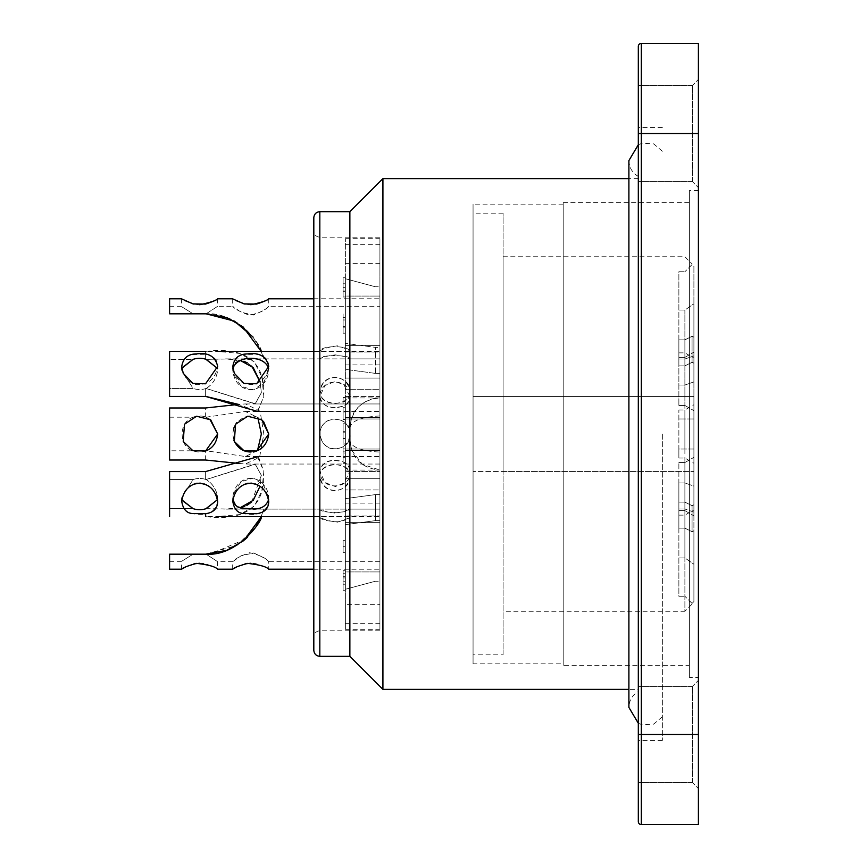 <?xml version="1.0" encoding="UTF-8"?>
<svg xmlns="http://www.w3.org/2000/svg" width="868" height="868" viewBox="0 0 868 868"><rect width="100%" height="100%" fill="white"/><g stroke="black" fill="none" stroke-linecap="round" stroke-linejoin="round"><path stroke-width="0.65" stroke-dasharray="4.34 3.25" d="M379.913 389.678L379.913 629.3L379.913 238.7L379.913 389.678L345.366 389.678L379.913 389.678M351.54 450.015L362.281 464.25L379.913 470.055L379.913 397.945C371.938 397.891 364.712 400.973 358.256 407.168C353.656 410.922 350.856 417.866 349.869 427.989L349.869 440.011C351.67 458.293 361.685 468.308 379.913 470.055L379.913 397.945C361.782 399.681 351.768 409.696 349.869 427.989L349.869 440.011L351.54 450.015L349.869 440.011C350.379 447.573 363.334 451.425 379.913 452.033M638.316 181.531L638.316 85.465L638.316 181.531M692.393 181.531L692.393 85.465L692.393 181.531M698.404 187.531L698.404 79.455L698.404 187.531M638.316 782.459L638.316 686.393L638.316 782.459M692.393 782.459L692.393 686.393L692.393 782.459M698.404 788.459L698.404 680.382L698.404 788.459M638.316 434L638.316 740.469L638.316 434M662.349 434L662.349 740.469L662.349 434M473.06 434L473.06 213.159L473.06 434M473.06 663.857L473.06 204.143L473.06 663.857L563.202 663.857L563.202 204.143L563.202 663.857M563.202 665.355L563.202 202.645L563.202 665.355L689.387 665.355L689.387 202.645L689.387 665.355M689.387 677.376L689.387 190.624L689.387 677.376L698.404 677.376L698.404 190.624L698.404 677.376M698.404 824.6L698.404 734.458L638.316 734.458L638.316 821.595A3.005 3.005 0 0 0 641.322 824.6L698.404 824.6M641.322 824.6L641.322 133.542L698.404 133.542L698.404 43.4L641.322 43.4A3.005 3.005 0 0 0 638.316 46.405L638.316 734.458M698.404 133.542L698.404 734.458M379.913 415.967C361.153 416.9 351.139 420.904 349.869 427.989L351.54 417.985M379.913 630.797L319.825 630.797C316.202 631.188 314.194 633.184 313.815 636.808L313.815 231.192L313.815 636.808M313.815 217.673L313.815 650.327M349.869 211.662L349.869 656.338M382.918 178.613L382.918 689.387M638.316 689.387L638.316 178.613L638.316 689.387L628.899 689.387M345.366 407.71L345.366 411.92L345.366 407.71L343.11 407.71L343.11 419.428L343.11 401.7L343.11 407.71L345.366 407.71L343.11 407.71L345.366 407.71L345.366 419.428L345.366 401.7L345.366 407.71L343.11 407.71M345.366 319.977L345.366 327.182L345.366 319.977L343.11 319.977L343.11 327.182L343.11 319.977M343.11 411.92L345.366 411.92M343.11 423.779L343.11 443.016L343.11 423.779L345.366 423.779L345.366 443.016L345.366 423.779L343.11 423.779M343.11 277.76L343.11 296.986L343.11 283.771L345.366 283.771L345.366 296.986L345.366 277.76L345.366 291.279L345.366 277.76L343.11 277.76L343.11 296.986L343.11 277.76L343.11 291.279L343.11 277.76L345.366 277.76L343.11 277.76M343.11 463.295L343.11 450.08L345.366 450.08L345.366 463.295L345.366 444.004L343.11 444.004L343.11 463.295L343.11 448.875L345.366 448.875L345.366 463.295L345.366 453.682L343.11 453.682L343.11 463.295L345.366 463.295M343.11 540.666L343.11 552.677L343.11 540.666L345.366 540.666L345.366 552.677L345.366 540.666L343.11 540.666M343.11 581.224L343.11 570.71L343.11 590.24L343.11 570.71L343.11 581.224L345.366 581.224L345.366 570.71L345.366 581.224M343.11 401.7L343.11 397.49L343.11 401.7L345.366 401.7L345.366 397.49L345.366 401.7L343.11 401.7M343.11 333.193L343.11 314.14L343.11 333.193L345.366 333.193L343.11 333.193M343.11 313.966L343.11 326.281L345.366 326.281L345.366 313.966L343.11 313.966M343.11 443.016L345.366 443.016L343.11 443.016M345.366 431.298L343.11 431.298M343.11 438.503L345.366 438.503L343.11 438.503M343.11 432.796L345.366 432.796L343.11 432.796M343.11 290.975L345.366 290.975L345.366 287.373C345.366 274.972 345.366 274.972 345.366 287.373L345.366 296.986L345.366 290.975L343.11 290.975M343.11 291.279L345.366 291.279M343.11 296.986L345.366 296.986M343.11 444.069L345.366 444.069L343.11 444.069M343.11 451.881L345.366 451.881M343.11 456.384L345.366 456.384L343.11 456.384M343.11 457.284L345.366 457.284M343.11 546.677L345.366 546.677M343.11 552.677L345.366 552.677L343.11 552.677M343.11 573.715L345.366 573.715M343.11 570.71L345.366 570.71L345.366 590.24L345.366 570.71L343.11 570.71M343.11 590.24L345.366 590.24L345.366 576.721L345.366 590.24L343.11 590.24M345.366 584.229L343.11 584.229L345.366 584.229M343.11 576.721L345.366 576.721L343.11 576.721M343.11 577.925L345.366 577.925M345.366 419.428L343.11 419.428L345.366 419.428M343.11 397.49L345.366 397.49L343.11 397.49M345.366 317.569L345.366 333.193L345.366 317.569L343.11 317.569M345.366 326.585L343.11 326.585M375.41 581.224L345.366 589.274L375.41 581.224L379.913 581.224L375.41 581.224M375.41 520.626L345.366 524.652L345.366 450.525L345.366 498.633L375.41 494.608L345.366 498.633L345.366 450.525L345.366 524.652L375.41 520.626L375.41 494.608L375.41 520.626L379.913 520.626L379.913 515.983L345.366 515.983L379.913 515.983L379.913 522.634L379.913 494.608L379.913 520.626L375.41 520.626M375.41 373.392L345.366 369.367L345.366 343.348L345.366 369.367L375.41 373.392L375.41 347.374L345.366 343.348L375.41 347.374L375.41 373.392L379.913 373.392L379.913 347.374L375.41 347.374L379.913 347.374L379.913 352.017L345.366 352.017L345.366 343.348L345.366 417.475L345.366 345.366L345.366 352.017L379.913 352.017L379.913 345.366L379.913 378.047L345.366 378.047L379.913 378.047L379.913 417.475L379.913 345.366L379.913 417.475L379.913 373.392L375.41 373.392M375.41 286.776L345.366 278.726L375.41 286.776L379.913 286.776L375.41 286.776M379.913 286.776L379.913 296.064L345.366 296.064L345.366 278.726L345.366 364.896L345.366 296.064L379.913 296.064L379.913 364.896L379.913 286.776M379.913 494.608L375.41 494.608L379.913 494.608L379.913 489.953L345.366 489.953L379.913 489.953L379.913 450.525L379.913 494.608M379.913 581.224L379.913 571.936L345.366 571.936L345.366 589.274L345.366 503.104L345.366 571.936L379.913 571.936L379.913 503.104L379.913 581.224M345.366 604.627L345.366 238.7L345.366 396.437L379.913 396.437L379.913 351.377L379.913 411.465L379.913 351.377L379.913 396.437L345.366 396.437L345.366 471.563L379.913 471.563L345.366 471.563L345.366 629.3L345.366 604.627L379.913 604.627M345.366 623.289L379.913 623.289M345.366 478.322L379.913 478.322L345.366 478.322M345.366 244.711L379.913 244.711M345.366 263.373L379.913 263.373M379.913 449.027L345.366 449.027L345.366 418.973L379.913 418.973L345.366 418.973L345.366 397.945L345.366 470.055L345.366 449.027L379.913 449.027M379.913 328.842L379.913 298.787L379.913 328.842M379.913 486.579L379.913 569.213L379.913 486.579M206.172 359.363L205.814 359.244A18.033 15.613 180 0 0 193.087 359.363L169.596 359.363L169.596 388.452L193.087 388.452L181.618 370.159L181.813 367.967M205.651 396.437L205.651 388.517L205.651 396.437L169.596 396.437L169.596 351.377L169.596 359.363L193.087 359.363M181.835 368.227L181.618 370.159L193.087 388.452L169.596 388.452L169.596 396.437L169.596 351.377M206.172 388.463L205.814 388.571A18.033 15.613 180 0 1 193.087 388.452A18.033 15.613 180 0 0 205.922 388.538M205.911 388.452L255.181 403.945L261.355 392.683L255.181 403.696L206.183 388.452C212.91 384.144 216.74 378.047 217.673 370.148L217.673 366.394C217.423 359.352 213.387 355.316 205.553 354.296L192.902 354.459C186.783 354.621 183.072 358.625 181.759 366.459C183.039 376.224 187.987 382.3 196.591 384.698C208.374 384.98 215.394 378.882 217.673 366.394L217.673 370.148C216.555 378.437 212.649 384.589 205.955 388.582M260.161 381.909L261.355 392.683L260.075 381.963M251.709 366.068L247.304 362.846M244.516 361.555L226.461 358.885L206.183 359.363M226.461 358.885L379.913 358.885L379.913 403.956L379.913 358.885L379.913 403.956L379.913 358.885L349.869 358.885C352.614 355.294 320.997 353.884 319.825 358.885C321.833 357.291 327.008 355.956 335.33 354.86L344.021 356.433L349.869 358.885L349.869 351.377C349.468 350.108 345.345 348.274 337.5 345.844C327.887 347.102 321.995 348.947 319.825 351.377C320.802 345.117 349.066 345.204 349.869 351.377L205.651 351.377L205.651 359.298L205.651 351.377C245.948 346.538 265.337 361.565 263.829 396.437L257.677 411.486L238.516 404.412M349.869 392.683C352.658 376.517 322.798 369.074 319.825 392.683C320.802 407.038 349.066 406.625 349.869 392.683L349.869 396.437C352.614 409.598 320.997 412.756 319.825 396.437L325.033 385.468L335.33 381.432L344.021 384.915L349.869 396.437C352.614 379.696 320.997 375.139 319.825 396.437C321.833 404.412 327.008 408.069 335.33 407.439C340.495 406.897 343.392 406.257 344.021 405.519C347.612 403.88 349.554 400.853 349.869 396.437L349.869 392.683C352.658 404.325 322.798 408.861 319.825 392.683C320.802 372.079 349.066 372.578 349.869 392.683M240.121 360.209L253.597 359.092C262.169 358.831 267.225 362.509 268.744 370.148L268.744 366.394C268.494 359.352 264.458 355.316 256.624 354.296L243.973 354.459C237.865 354.621 234.143 358.625 232.83 366.459C234.121 376.224 239.069 382.3 247.673 384.698C259.456 384.98 266.476 378.882 268.744 366.394L268.744 370.148C266.845 395.645 235.293 396.459 232.743 370.18L235.586 362.835M261.149 351.377L263.829 358.885C265.402 357.855 249.181 313.055 205.651 313.815L169.596 313.815L193.087 313.815L169.596 313.815L169.596 298.787M206.172 313.815L193.087 313.815C177.387 304.06 179.676 305.46 193.087 313.815C177.387 304.06 179.676 305.46 193.087 313.815L205.922 313.815C238.157 311.406 263.091 348.35 261.355 351.377L253.098 337.099M181.759 298.928L184.428 300.393M193.965 304.136L199.716 304.733M217.673 298.787L217.673 306.306L205.955 313.912M206.183 313.815L217.673 306.306L232.743 306.306M263.829 358.885L319.825 358.885L319.825 351.377L261.355 351.377M232.83 298.928L235.51 300.393M245.047 304.136L250.787 304.733M268.744 298.787L268.744 306.306C266.053 309.93 259.684 312.925 249.626 315.268C240.393 312.035 234.772 309.062 232.743 306.361L241.152 312.274L253.597 315.019C262.169 311.373 267.225 308.476 268.744 306.306L379.913 306.306M181.868 499.903L181.618 497.841L193.087 479.548L169.596 479.548L169.596 508.637L193.087 508.637A18.033 15.613 0 0 0 205.922 508.724M206.172 479.537L205.814 479.429A18.033 15.613 0 0 0 193.087 479.548L181.618 497.841L181.835 500.163M193.087 508.637L169.596 508.637L169.596 516.623L169.596 471.563L205.651 471.563L257.471 456.579L263.829 471.563L261.865 490.767L254.291 506.283L239.698 514.572L216.707 516.623M169.596 516.623L169.596 471.563L169.596 479.548L193.087 479.548A18.033 15.613 0 0 1 205.922 479.461M193.889 484.149C187.249 486.34 183.202 492.145 181.759 501.541C183.039 509.874 187.987 514.062 196.591 514.084C208.374 515.711 215.394 511.556 217.673 501.606C218.866 490.789 204.533 481.718 200.183 483.075M251.709 501.932L261.355 475.317L255.181 464.304L206.183 479.548C212.91 483.856 216.74 489.953 217.673 497.852L217.542 499.621M205.911 508.637L225.93 508.974L239.991 507.747M244.516 506.445L247.304 505.154M349.869 475.317C352.658 463.675 322.798 459.139 319.825 475.317C320.802 495.921 349.066 495.422 349.869 475.317L349.869 471.563C352.614 488.304 320.997 492.861 319.825 471.563C321.833 463.588 327.008 459.931 335.33 460.561C340.495 461.103 343.392 461.743 344.021 462.481C347.612 464.12 349.554 467.147 349.869 471.563C352.614 458.402 320.997 455.244 319.825 471.563L325.033 482.532L335.33 486.568L344.021 483.085L349.869 471.563L349.869 475.317C352.658 491.483 322.798 498.926 319.825 475.317C320.802 460.962 349.066 461.375 349.869 475.317M244.971 484.149C238.331 486.34 234.284 492.145 232.83 501.541C234.121 509.874 239.069 514.062 247.673 514.084C259.456 515.711 266.476 511.556 268.744 501.606C269.937 490.789 255.615 481.718 251.264 483.075M232.949 499.849L233.08 494.467L241.152 481.631L253.597 478.084L263.818 485.548L268.744 497.852L268.744 501.606L268.744 497.852C266.487 512.945 245.666 510.861 235.586 505.165M205.911 359.363L225.93 359.026L239.915 360.231M257.471 411.421L263.829 396.437L261.865 377.233L254.291 361.717L239.698 353.428L216.707 351.377M232.917 368.314L233.08 373.533L241.152 386.369L253.597 389.916L263.818 382.452L268.744 370.148L268.624 368.488M169.596 417.204L193.087 417.204C177.387 422.532 179.676 447.888 193.087 450.796L169.596 450.796L169.596 407.982M206.172 450.796L205.814 450.937A18.033 18.033 91.4 0 1 193.087 450.796M169.596 450.796L169.596 460.018M193.087 417.204A18.033 18.033 92.3 0 1 205.922 417.096M209.828 419.222L205.955 417.117M205.911 417.204L245.384 411.475L257.829 417.541M257.492 450.59L245.384 456.525L206.183 450.796M238.841 463.447L245.405 463.979L259.575 457.252L263.829 434L260.118 411.215L245.481 403.924L238.798 404.379M349.869 434C352.658 450.058 322.798 456.969 319.825 434C320.802 413.819 349.066 414.351 349.869 434C352.614 416.738 320.997 412.278 319.825 434C321.833 444.123 327.008 449.125 335.33 449.016C340.495 448.072 343.392 447.031 344.021 445.902C347.612 443.222 349.554 439.251 349.869 434M263.492 421.316C254.715 413.559 245.742 414.069 236.552 422.846M233.774 428.13L232.743 434L233.948 440.608M251.102 451.978L254.856 451.534M169.596 569.213L169.596 554.185L193.087 554.185L169.596 554.185L169.596 561.694L169.596 554.185L205.651 554.185L236.986 545.419L256.071 526.54M206.172 554.185L193.087 554.185C177.387 563.94 179.676 562.54 193.087 554.185C177.387 563.94 179.676 562.54 193.087 554.185L205.922 554.185M207.886 554.131L206.183 554.185L217.673 561.694L217.673 569.213C218.779 568.952 204.013 562.019 199.716 563.267M193.965 563.864L184.428 567.607M232.743 561.694L217.673 561.694L205.955 554.088M261.149 516.623L263.829 509.115L258.013 523.502L247.272 537.444M245.145 539.364L210.425 553.958M258.36 456.535L263.829 471.563C265.337 506.435 245.948 521.462 205.651 516.623L349.869 516.623C349.468 517.892 345.345 519.726 337.5 522.156C327.887 520.898 321.995 519.053 319.825 516.623C320.802 522.883 349.066 522.796 349.869 516.623L349.869 509.115C352.614 512.706 320.997 514.116 319.825 509.115C321.833 510.709 327.008 512.044 335.33 513.14L344.021 511.567L349.869 509.115L379.913 509.115L225.93 509.115M263.829 509.115L319.825 509.115L319.825 516.623L261.355 516.623M379.913 561.694L268.744 561.694C266.053 558.07 259.684 555.075 249.626 552.732C240.393 555.965 234.772 558.938 232.743 561.639L241.152 555.726L253.597 552.981C262.169 556.627 267.225 559.524 268.744 561.694L268.744 569.213C269.85 568.952 255.094 562.019 250.787 563.267M245.047 563.864L235.51 567.607M503.104 654.841L503.104 213.159L503.104 654.841L473.06 654.841M503.104 611.267L503.104 256.733L503.104 396.437L473.06 396.437L693.901 396.437L693.901 504.785L692.067 505.708L692.067 531.726L693.901 530.804L693.901 601.589L692.067 603.434L693.901 601.589L693.901 530.804L692.067 531.726L692.067 505.708L693.901 504.785L693.901 363.215L692.067 362.292L692.067 336.274L692.067 362.292L693.901 363.215L693.901 396.437L503.104 396.437L503.104 471.563L693.901 471.563L473.06 471.563L503.104 471.563L503.104 611.267L684.885 611.267L684.885 471.563M473.06 396.437L473.06 471.563L473.06 396.437M217.532 499.599L217.673 497.852C216.555 489.563 212.649 483.411 205.955 479.418M205.911 479.548L255.181 464.054L261.355 475.317L260.009 486.308M240.121 507.791L226.461 509.115L206.183 508.637M268.613 499.599L268.744 497.852C266.845 472.355 235.293 471.541 232.743 497.82L232.917 500.174M684.885 396.437L684.885 611.267L692.067 604.095M684.885 449.027L684.885 409.967L684.885 449.027L678.874 449.027L678.874 409.967L678.874 458.033L678.874 449.027L693.901 449.027L693.901 418.973L678.874 418.973L693.901 418.973L693.901 404.759L693.901 463.241L693.901 449.027L684.885 449.027M684.885 557.929L684.885 515.125L684.885 557.929L678.874 557.929L678.874 596.251L684.885 596.251L678.874 596.251L678.874 515.125L678.874 557.929L684.885 557.929L693.901 564.243L693.901 509.917L693.901 564.243L684.885 557.929M692.067 603.434L684.885 596.251L692.067 603.434M684.885 482.955L684.885 510.623L684.885 508.974L678.874 508.974L678.874 528.135L678.874 502.116L678.874 528.135L684.885 528.135L684.885 502.116L678.874 502.116L678.874 482.955L678.874 502.116L684.885 502.116L684.885 528.135L678.874 528.135L678.874 462.546L678.874 510.623L678.874 508.974L684.885 508.974L684.885 510.623L684.885 462.546L684.885 482.955L678.874 482.955L684.885 482.955L693.901 486.113L693.901 457.338L693.901 486.113L684.885 482.955M693.901 512.131L684.885 508.974L693.901 512.131L693.901 515.82L693.901 457.338L693.901 512.131M692.067 531.726L684.885 528.135L692.067 531.726M692.067 505.708L684.885 502.116L692.067 505.708M684.885 359.026L684.885 405.454L684.885 357.377L684.885 359.026L678.874 359.026L678.874 339.865L678.874 365.884L678.874 339.865L684.885 339.865L684.885 365.884L684.885 339.865L678.874 339.865L678.874 405.454L678.874 365.884L684.885 365.884L678.874 365.884L678.874 405.454L678.874 357.377L678.874 359.026L684.885 359.026L693.901 355.869L684.885 359.026M693.901 381.887L684.885 385.045L678.874 385.045L684.885 385.045L693.901 381.887L693.901 410.662L693.901 352.18L693.901 381.887M692.067 362.292L684.885 365.884L692.067 362.292M692.067 336.274L684.885 339.865L692.067 336.274L693.901 337.196L692.067 336.274M684.885 310.071L684.885 352.875L684.885 310.071L678.874 310.071L678.874 271.749L684.885 271.749L678.874 271.749L678.874 352.875L678.874 310.071L684.885 310.071L693.901 303.757L693.901 358.083L693.901 303.757L684.885 310.071M692.067 264.566L684.885 271.749L692.067 264.566L693.901 266.411L693.901 337.196L693.901 266.411L692.067 264.566M693.901 337.196L693.901 355.869L693.901 337.196M693.901 266.411L693.901 303.757L693.901 266.411M693.901 504.785L693.901 486.113L693.901 504.785M693.901 601.589L693.901 564.243L693.901 601.589M638.316 133.542L641.322 133.542L641.322 43.4M319.825 630.797L319.825 237.203L319.825 630.797M319.825 656.338L319.825 211.662M343.11 287.373L345.366 287.373L343.11 287.373M205.651 471.563L205.651 479.483L205.651 471.563M205.651 516.623L205.651 513.682M205.651 460.018L205.651 450.872M205.651 417.107L205.651 407.982M692.393 85.465L638.316 85.465L692.393 85.465L698.404 79.455L692.393 85.465M692.393 181.607L638.316 181.607L692.393 181.607L698.404 187.618L692.393 181.607M692.393 686.393L638.316 686.393L692.393 686.393L698.404 680.382L692.393 686.393M692.393 782.535L638.316 782.535L692.393 782.535L698.404 788.545L692.393 782.535M662.349 127.531L638.316 127.531M662.349 740.469L638.316 740.469M563.202 204.143L473.06 204.143M563.202 202.645L689.387 202.645M698.404 190.624L689.387 190.624M638.316 176.421C632.284 172.862 629.137 167.578 628.899 160.58L628.899 707.42C629.137 700.422 632.284 695.138 638.316 691.579M662.349 151.26L653.691 143.871L642.331 143.144L638.316 144.739M662.349 716.74L653.691 724.129L642.331 724.856L638.316 723.261M379.913 237.203L319.825 237.203C316.202 236.823 314.194 234.816 313.815 231.192M638.316 178.613L628.899 178.613M345.366 327.182L343.11 327.182M379.913 345.366L345.366 345.366L379.913 345.366M379.913 417.475L345.366 417.475L379.913 417.475M379.913 364.896L345.366 364.896M379.913 450.525L345.366 450.525L379.913 450.525M379.913 522.634L345.366 522.634L379.913 522.634M379.913 503.104L345.366 503.104M345.366 238.7L379.913 238.7M345.366 629.3L379.913 629.3M379.913 397.945L345.366 397.945M379.913 470.055L345.366 470.055M181.607 366.459L181.607 370.159L181.607 366.459M319.825 392.683L319.825 396.437L319.825 392.683M257.677 411.465L313.815 411.465M232.689 366.459L232.689 370.18L232.689 366.459M255.181 403.956L379.913 403.956L255.181 403.956M169.596 306.306L181.618 306.306L181.607 298.918M313.815 298.787L379.913 298.787M232.689 298.918L232.689 306.361M181.607 501.541L181.607 497.841L181.607 501.541M319.825 475.317L319.825 471.563L319.825 475.317M257.471 456.535L245.384 456.535M232.689 501.541L232.689 497.82L232.689 501.541M379.913 464.044L245.405 464.044M313.815 351.377L379.913 351.377M225.93 358.885L379.913 358.885M245.481 403.956L379.913 403.956M245.384 411.465L379.913 411.465M169.596 561.694L181.618 561.694L181.607 569.082M313.815 569.213L379.913 569.213M232.689 569.082L232.689 561.639M503.104 213.159L473.06 213.159M313.815 516.623L379.913 516.623M313.815 456.535L379.913 456.535M226.461 509.115L379.913 509.115M503.104 256.733L684.885 256.733L692.067 263.905M678.874 458.033L684.885 458.033L693.901 463.241M678.874 409.967L684.885 409.967L693.901 404.759M678.874 515.125L684.885 515.125L693.901 509.917M684.885 510.623L693.901 515.82L684.885 510.623L678.874 510.623L684.885 510.623M684.885 462.546L693.901 457.338L684.885 462.546L678.874 462.546L684.885 462.546M684.885 405.454L693.901 410.662L684.885 405.454L678.874 405.454L684.885 405.454M684.885 357.377L693.901 352.18L684.885 357.377L678.874 357.377L684.885 357.377M678.874 352.875L684.885 352.875L693.901 358.083"/><path stroke-width="1.3" d="M638.316 46.405A3.005 3.005 0 0 1 641.322 43.4L698.404 43.4L698.404 824.6L641.322 824.6A3.005 3.005 0 0 1 638.316 821.595L638.316 46.405M313.815 650.327L313.815 217.673C314.194 214.038 316.202 212.042 319.825 211.662L319.825 656.338C316.202 655.958 314.194 653.951 313.815 650.327M319.825 656.338L349.869 656.338L349.869 211.662L319.825 211.662M349.869 656.338L382.918 689.387L382.918 178.613L349.869 211.662M628.899 689.387L382.918 689.387M181.813 367.967L193.087 359.363L181.835 368.227M169.596 351.377L205.651 351.377L169.596 351.377L169.596 396.437L205.651 396.437L257.471 411.421M206.183 359.363L217.542 368.477L205.955 359.33M260.075 381.963L251.709 366.068M247.304 362.846L244.516 361.555M238.516 404.412L205.955 396.448M235.586 362.835L240.121 360.209M181.759 298.787L169.596 298.787L169.596 313.815L205.651 313.815L226.667 317.536L242.986 326.802L261.149 351.377M199.716 304.733C210.067 302.574 216.056 300.599 217.673 298.787C217.423 299.644 213.387 301.413 205.553 304.082L192.902 303.876L181.759 298.928M184.428 300.393L193.965 304.136M253.098 337.099L234.327 321.117L206.183 313.815M250.787 304.733C261.149 302.574 267.127 300.599 268.744 298.787C268.494 299.644 264.458 301.413 256.624 304.082L243.973 303.876L232.83 298.928M235.51 300.393L245.047 304.136M181.835 500.163L193.087 508.637L181.868 499.903M216.707 516.623L313.815 516.623M200.183 483.075L193.889 484.149M217.542 499.621L205.955 508.67M239.991 507.747L244.516 506.445M247.304 505.154L251.709 501.932M251.264 483.075L244.971 484.149M235.586 505.165L232.949 499.849M193.087 359.363A18.033 15.613 180 0 1 205.922 359.276M217.673 366.394L205.553 383.786L192.902 383.417L183.235 373.338L181.759 366.459C183.039 358.126 187.987 353.938 196.591 353.916C208.374 352.289 215.394 356.444 217.673 366.394M239.915 360.231L253.228 367.641L260.161 381.909M216.707 351.377L313.815 351.377M268.744 366.394L256.624 383.786L243.973 383.417L234.317 373.338L232.83 366.459C234.121 358.126 239.069 353.938 247.673 353.916C259.456 352.289 266.476 356.444 268.744 366.394M268.624 368.488C264.664 355.142 237.875 354.632 232.917 368.314M238.798 404.379L205.651 407.982L169.596 407.982L169.596 460.018L205.651 460.018L238.841 463.447M206.183 450.796C212.91 447.996 216.74 442.398 217.673 434L205.553 451.024L192.902 450.72L183.235 441.476L184.483 424.235L196.591 416.228L210.696 419.841L217.673 434L209.828 419.222M257.829 417.541L261.355 434L257.492 450.59M254.856 451.534C262.852 449.255 267.474 443.407 268.744 434L256.624 451.024L243.973 450.72L234.317 441.476L235.564 424.235L247.673 416.228L261.778 419.841L268.744 434L263.492 421.316M236.552 422.846L233.774 428.13M233.948 440.608C237.723 448.246 243.441 452.044 251.102 451.978M205.911 554.185C238.157 556.594 263.091 519.65 261.355 516.623L243.821 540.59L226.928 550.29L205.651 554.185L169.596 554.185L169.596 569.213L181.759 569.213M199.716 563.267L193.965 563.864M184.428 567.607L181.759 569.072C183.039 567.661 187.987 565.762 196.591 563.386C208.374 564.732 215.394 566.674 217.673 569.213L232.83 569.213M247.272 537.444L245.145 539.364M210.425 553.958L207.886 554.131M256.071 526.54L261.149 516.623M250.787 563.267L245.047 563.864M235.51 567.607L232.83 569.072C234.121 567.661 239.069 565.762 247.673 563.386C259.456 564.732 266.476 566.674 268.744 569.213L313.815 569.213M206.172 508.637L205.814 508.756A18.033 15.613 0 0 1 193.087 508.637M258.36 456.535L205.651 471.563L169.596 471.563L169.596 516.623M217.673 501.606C217.423 508.648 213.387 512.684 205.553 513.704L192.902 513.541C186.783 513.379 183.072 509.375 181.759 501.541C183.039 491.776 187.987 485.7 196.591 483.302C208.374 483.02 215.394 489.118 217.673 501.606M206.183 508.637L217.532 499.599M260.009 486.308L253.272 500.272L240.121 507.791M268.744 501.606C268.494 508.648 264.458 512.684 256.624 513.704L243.973 513.541C237.865 513.379 234.143 509.375 232.83 501.541C234.121 491.776 239.069 485.7 247.673 483.302C259.456 483.02 266.476 489.118 268.744 501.606M232.917 500.174C234.11 504.547 236.866 507.183 241.152 508.095L253.597 508.908C261.322 509.082 266.335 505.979 268.613 499.599M641.322 43.4L641.322 133.542L638.316 133.542M638.316 734.458L641.322 734.458L641.322 824.6A3.005 3.005 0 0 1 638.316 821.595M698.404 133.542L641.322 133.542L641.322 734.458L698.404 734.458M205.651 513.682L205.651 516.623M638.316 144.739L628.899 160.58L628.899 707.42L638.316 723.261M628.899 178.613L382.918 178.613M217.673 298.787L232.83 298.787M268.744 298.787L313.815 298.787M257.471 411.465L313.815 411.465M257.677 456.535L313.815 456.535"/></g></svg>
